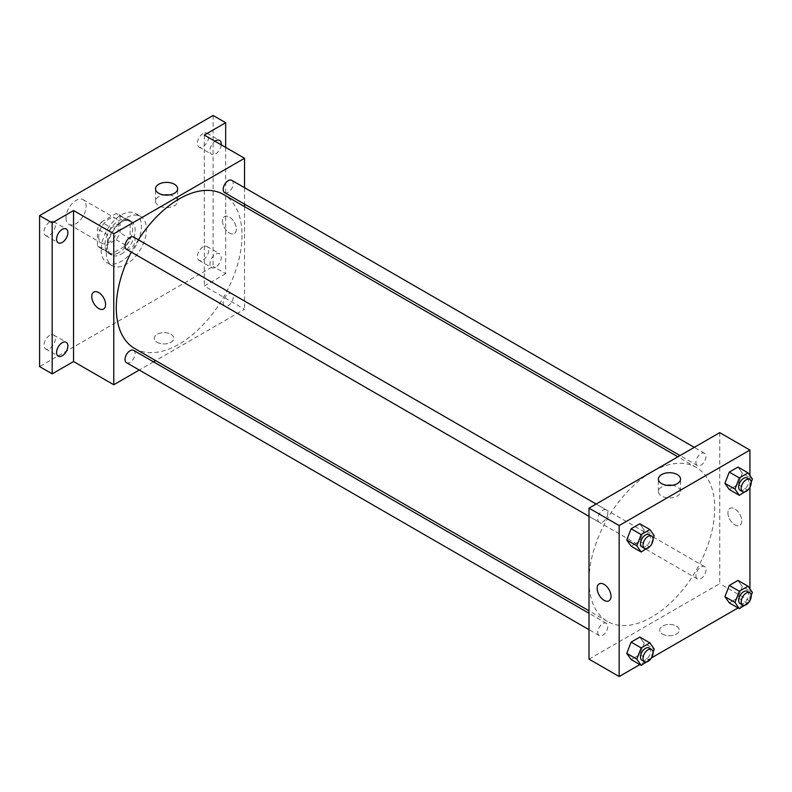 <?xml version="1.0" encoding="UTF-8"?>
<svg xmlns="http://www.w3.org/2000/svg" width="792" height="792" viewBox="0 0 792 792"><rect width="100%" height="100%" fill="white"/><g stroke="black" fill="none" stroke-linecap="round" stroke-linejoin="round"><path stroke-width="0.59" stroke-dasharray="3.96 2.97" d="M66.003 217.8A14.226 8.217 120 0 0 68.944 224.314A14.226 8.217 120 0 0 83.17 216.107A14.226 8.217 120 0 0 83.17 199.683A14.226 8.217 120 0 0 72.211 203.495A14.226 8.217 120 0 0 66.003 217.8M98.693 236.679A14.226 8.217 120 0 0 101.633 243.184A14.226 8.217 120 0 0 115.86 234.976A14.226 8.217 120 0 0 115.86 218.552A14.226 8.217 120 0 0 104.9 222.364A14.226 8.217 120 0 0 98.693 236.679M101.366 222.067L116.127 213.543A19.107 11.029 120 0 1 118.295 214.325A19.107 11.029 120 0 1 120.057 215.82L120.057 232.858A19.107 11.029 120 0 1 116.127 239.679L101.366 248.193A19.107 11.029 120 0 1 99.198 247.411A19.107 11.029 120 0 1 97.436 245.926L97.436 228.888A19.107 11.029 120 0 1 101.366 222.067L111.424 227.868L126.185 219.354L116.127 213.543M116.127 239.679L126.185 245.48L111.424 254.004L101.366 248.193M97.436 245.926L107.494 251.727L107.494 234.689L97.436 228.888M107.494 251.727A19.107 11.029 120 0 0 109.256 253.222A19.107 11.029 120 0 0 111.424 254.004M126.185 245.48A19.107 11.029 120 0 0 130.116 238.659L120.057 232.858M126.185 219.354A19.107 11.029 120 0 1 128.353 220.136A19.107 11.029 120 0 1 130.116 221.621L130.116 238.659M111.424 227.868A19.107 11.029 120 0 0 107.494 234.689M118.8 252.648A19.562 11.296 -60 0 1 109.029 253.618A19.562 11.296 -60 0 1 109.029 231.026A19.562 11.296 -60 0 1 128.581 219.74A19.562 11.296 -60 0 1 131.581 235.412A19.562 11.296 -60 0 1 118.8 252.648M121.315 254.093A19.562 11.296 120 0 0 134.095 236.867A19.562 11.296 120 0 0 131.096 221.196A19.562 11.296 120 0 0 116.028 226.433A19.562 11.296 120 0 0 107.494 246.114A19.562 11.296 120 0 0 111.543 255.064A19.562 11.296 120 0 0 121.315 254.093M130.116 221.621L120.057 215.82M101.208 249.737A28.443 16.424 120 0 0 107.098 262.766A28.443 16.424 120 0 0 135.541 246.342A28.443 16.424 120 0 0 135.541 213.494A28.443 16.424 120 0 0 113.622 221.117A28.443 16.424 120 0 0 101.208 249.737M106.237 252.648A28.443 16.424 120 0 0 112.127 265.667A28.443 16.424 120 0 0 140.57 249.242A28.443 16.424 120 0 0 140.57 216.394A28.443 16.424 120 0 0 118.651 224.017A28.443 16.424 120 0 0 106.237 252.648M203.039 133.551A7.999 4.623 120 0 0 197.812 140.6A7.999 4.623 120 0 0 199.04 147.005A7.999 4.623 120 0 0 207.039 142.392A7.999 4.623 120 0 0 207.039 133.155A7.999 4.623 120 0 0 203.039 133.551M49.658 222.097A7.999 4.623 120 0 0 44.431 229.155A7.999 4.623 120 0 0 45.659 235.561A7.999 4.623 120 0 0 53.658 230.947A7.999 4.623 120 0 0 53.658 221.701A7.999 4.623 120 0 0 49.658 222.097M49.658 335.452A7.999 4.623 120 0 0 44.431 342.5A7.999 4.623 120 0 0 45.659 348.916A7.999 4.623 120 0 0 53.658 344.292A7.999 4.623 120 0 0 53.658 335.056A7.999 4.623 120 0 0 49.658 335.452M203.039 246.896A7.999 4.623 120 0 0 197.812 253.945A7.999 4.623 120 0 0 199.04 260.36A7.999 4.623 120 0 0 207.039 255.737A7.999 4.623 120 0 0 207.039 246.5A7.999 4.623 120 0 0 203.039 246.896M213.097 115.464L213.097 266.439L39.6 366.607M225.67 147.401L225.67 273.695L213.097 266.439M225.67 273.695L204.296 286.031L244.53 309.266L155.628 360.588M153.47 361.835L139.253 370.042M157.153 342.293A9.781 5.643 0 0 0 167.805 343.51A9.781 5.643 0 0 0 173.844 338.293A9.781 5.643 0 0 0 164.063 332.65A9.781 5.643 0 0 0 154.282 338.293A9.781 5.643 0 0 0 157.153 342.293A9.781 5.643 0 0 0 167.805 343.51A9.781 5.643 0 0 0 173.844 338.293A9.781 5.643 0 0 0 164.063 332.65A9.781 5.643 0 0 0 154.282 338.293A9.781 5.643 0 0 0 157.153 342.283M221.235 144.837A7.999 4.623 -60 0 1 215.612 153.876A7.999 4.623 -60 0 1 211.613 154.272A7.999 4.623 -60 0 1 210.266 148.272A7.999 4.623 -60 0 1 214.969 141.224M215.612 267.221A7.999 4.623 -60 0 1 211.613 267.617A7.999 4.623 -60 0 1 210.385 261.202A7.999 4.623 -60 0 1 215.612 254.153A7.999 4.623 -60 0 1 219.612 253.757A7.999 4.623 -60 0 1 220.839 260.172A7.999 4.623 -60 0 1 215.612 267.221M204.296 135.056L204.296 286.031M134.699 348.51A88.902 51.322 120 0 0 223.601 297.178A88.902 51.322 120 0 0 223.601 194.525M138.402 239.778A88.902 51.322 120 0 0 131.284 252.094M244.53 187.704L244.53 204.128M244.53 206.613L244.53 309.266M224.68 192.664A7.108 4.109 120 0 0 231.789 188.555A7.108 4.109 120 0 0 231.789 180.348M126.512 362.687A7.108 4.109 120 0 0 133.62 358.578A7.108 4.109 120 0 0 133.62 350.371M223.205 302.762A7.108 4.109 120 0 0 224.68 306.019A7.108 4.109 120 0 0 231.789 301.91A7.108 4.109 120 0 0 231.789 293.693A7.108 4.109 120 0 0 226.304 295.604A7.108 4.109 120 0 0 223.205 302.762M133.62 237.016A7.108 4.109 -60 0 1 135.095 240.273A7.108 4.109 -60 0 1 131.997 247.431A7.108 4.109 -60 0 1 126.512 249.341M222.522 221.067A9.781 5.643 -120 0 0 226.789 230.908A9.781 5.643 -120 0 0 234.333 233.531A9.781 5.643 -120 0 0 234.333 222.245A9.781 5.643 -120 0 0 224.552 216.592A9.781 5.643 -120 0 0 222.522 221.067A9.781 5.643 -120 0 0 226.789 230.917A9.781 5.643 -120 0 0 234.323 233.531A9.781 5.643 -120 0 0 234.323 222.245A9.781 5.643 -120 0 0 224.552 216.592A9.781 5.643 -120 0 0 222.522 221.077M93.802 292.08L93.802 292.08A9.781 5.643 60 0 1 101.336 294.703A9.781 5.643 60 0 1 105.603 304.544A9.781 5.643 60 0 1 103.584 309.019L103.574 309.019M169.26 194.971A11.068 6.395 180 0 1 177.646 201.178A11.068 6.395 180 0 1 170.815 207.078A11.068 6.395 180 0 1 158.746 205.692A11.068 6.395 180 0 1 155.509 201.178A11.068 6.395 180 0 1 163.895 194.971M589 580.724A88.902 51.322 120 0 0 607.414 621.423A88.902 51.322 120 0 0 696.317 570.101A88.902 51.322 120 0 0 696.317 467.448A88.902 51.322 120 0 0 627.808 491.268A88.902 51.322 120 0 0 589 580.724M607.811 513.196A7.108 4.109 -60 0 1 604.702 520.354A7.108 4.109 -60 0 1 599.227 522.255A7.108 4.109 -60 0 1 599.227 514.048A7.108 4.109 -60 0 1 606.335 509.939A7.108 4.109 -60 0 1 607.811 513.196M695.921 575.675A7.108 4.109 120 0 0 697.386 578.932A7.108 4.109 120 0 0 704.504 574.824A7.108 4.109 120 0 0 704.504 566.617A7.108 4.109 120 0 0 699.019 568.517A7.108 4.109 120 0 0 695.921 575.675M597.752 632.353A7.108 4.109 120 0 0 599.227 635.61A7.108 4.109 120 0 0 606.335 631.501A7.108 4.109 120 0 0 606.335 623.284A7.108 4.109 120 0 0 600.861 625.195A7.108 4.109 120 0 0 597.752 632.353M695.921 462.33A7.108 4.109 120 0 0 697.386 465.587A7.108 4.109 120 0 0 704.504 461.479A7.108 4.109 120 0 0 704.504 453.262A7.108 4.109 120 0 0 699.019 455.172A7.108 4.109 120 0 0 695.921 462.33M719.75 432.65L719.75 583.635L589 659.122M749.925 601.049L719.75 583.635M749.588 601.247L738.025 607.919M651.42 657.924L639.867 664.597M662.548 634.075A9.781 5.643 0 0 0 673.21 635.303A9.781 5.643 0 0 0 679.239 630.086A9.781 5.643 0 0 0 669.468 624.442A9.781 5.643 0 0 0 659.687 630.086A9.781 5.643 0 0 0 662.548 634.075A9.781 5.643 0 0 0 673.21 635.303A9.781 5.643 0 0 0 679.239 630.086A9.781 5.643 0 0 0 669.468 624.442A9.781 5.643 0 0 0 659.687 630.086A9.781 5.643 0 0 0 662.548 634.075M742.342 473.269L737.986 467.072L742.342 473.269L737.986 484.496L729.274 489.515L737.986 484.496L742.342 473.269L752.4 479.071M644.183 643.292L639.827 637.095L644.183 643.292L639.827 654.519L631.115 659.548L639.827 654.519L644.183 643.292L654.241 649.093M749.925 475.556L749.925 487.308M749.925 588.902L749.925 600.663M742.342 586.615L737.986 580.417L742.342 586.615L737.986 597.841L729.274 602.87L737.986 597.841L742.342 586.615L752.4 592.426M644.183 529.937L639.827 523.75L644.183 529.937L639.827 541.164L631.115 546.193L639.827 541.164L644.183 529.937L654.241 535.748M727.927 512.86A9.781 5.643 -120 0 0 732.194 522.7A9.781 5.643 -120 0 0 739.728 525.324A9.781 5.643 -120 0 0 739.728 514.028A9.781 5.643 -120 0 0 729.947 508.385A9.781 5.643 -120 0 0 727.927 512.86A9.781 5.643 -120 0 0 732.194 522.7A9.781 5.643 -120 0 0 739.728 525.324A9.781 5.643 -120 0 0 739.728 514.028A9.781 5.643 -120 0 0 729.947 508.385A9.781 5.643 -120 0 0 727.927 512.86M599.197 583.872L599.197 583.872A9.781 5.643 60 0 1 606.741 586.496A9.781 5.643 60 0 1 611.008 596.336A9.781 5.643 60 0 1 608.979 600.811L608.979 600.811M672.151 485.308A11.068 6.395 180 0 1 680.536 491.515A11.068 6.395 180 0 1 673.705 497.416A11.068 6.395 180 0 1 661.637 496.03A11.068 6.395 180 0 1 658.39 491.515A11.068 6.395 180 0 1 666.785 485.308M653.053 538.808L650.153 546.282M641.975 546.935A7.108 4.109 120 0 0 649.084 542.827A7.108 4.109 120 0 0 649.084 534.62M649.886 546.975L639.827 541.164M751.212 482.13L748.311 489.605M740.134 490.258A7.108 4.109 120 0 0 747.242 486.159A7.108 4.109 120 0 0 747.242 477.942M748.044 490.298L737.986 484.496M653.053 652.163L650.153 659.637M641.975 660.281A7.108 4.109 120 0 0 649.084 656.182A7.108 4.109 120 0 0 649.084 647.965M649.886 660.32L639.827 654.519M751.212 595.485L748.311 602.959M740.134 603.613A7.108 4.109 120 0 0 747.242 599.504A7.108 4.109 120 0 0 747.242 591.297M748.044 603.653L737.986 597.841M68.944 224.314L101.633 243.184M83.17 199.683L115.86 218.552M131.096 221.196L128.581 219.74M111.543 255.064L109.029 253.618M128.353 220.136L118.295 214.325M109.256 253.222L99.198 247.411M140.57 216.394L135.541 213.494M112.127 265.667L107.098 262.766M199.04 260.36L211.613 267.617M207.039 246.5L219.612 253.757M45.659 348.916L58.232 356.172M53.658 335.056L66.231 342.312M45.659 235.561L58.232 242.817M53.658 221.701L66.231 228.967M199.04 147.005L211.613 154.272M207.039 133.155L219.612 140.412M177.646 201.178L177.646 188.773M155.509 201.178L155.509 188.773M696.317 467.448L677.903 456.816M607.414 621.423L589 610.79M589 516.354L599.227 522.255M596.119 504.039L606.335 509.939M704.504 566.617L231.789 293.693M697.386 578.932L224.68 306.019M606.335 623.284L589 613.275M599.227 635.61L589 629.699M704.504 453.262L694.277 447.361M697.386 465.587L680.051 455.578M680.536 491.515L680.536 479.111M658.39 491.515L658.39 479.111"/><path stroke-width="1.19" d="M139.253 370.042L113.771 384.754L73.547 361.528L52.173 373.864L39.6 366.607L39.6 215.622L213.097 115.464L225.67 122.72L225.67 147.401M155.628 360.588L153.47 361.835M62.231 355.776A7.999 4.623 -60 0 1 58.232 356.172A7.999 4.623 -60 0 1 57.004 349.757A7.999 4.623 -60 0 1 62.231 342.708A7.999 4.623 -60 0 1 66.231 342.312A7.999 4.623 -60 0 1 67.459 348.728A7.999 4.623 -60 0 1 62.231 355.776M62.231 242.421A7.999 4.623 -60 0 1 58.232 242.817A7.999 4.623 -60 0 1 57.004 236.412A7.999 4.623 -60 0 1 62.231 229.363A7.999 4.623 -60 0 1 66.231 228.967A7.999 4.623 -60 0 1 67.459 235.373A7.999 4.623 -60 0 1 62.231 242.421M73.547 361.528L73.547 210.543L52.173 222.889L39.6 215.622M52.173 373.864L52.173 222.889M113.771 384.754L113.771 233.769L73.547 210.543M113.771 233.769L244.53 158.281L204.296 135.056L225.67 122.72M158.746 193.288A11.068 6.395 180 0 1 155.509 188.773A11.068 6.395 180 0 1 166.577 182.378A11.068 6.395 180 0 1 177.646 188.773A11.068 6.395 180 0 1 170.815 194.674A11.068 6.395 180 0 1 158.746 193.288M214.969 141.224A7.999 4.623 -60 0 1 215.612 140.808A7.999 4.623 -60 0 1 219.612 140.412A7.999 4.623 -60 0 1 221.235 144.837M131.284 252.094A88.902 51.322 120 0 0 116.285 307.811A88.902 51.322 120 0 0 134.699 348.51L589 610.79M677.903 456.816L223.601 194.525A88.902 51.322 120 0 0 138.402 239.778M244.53 158.281L244.53 187.704M244.53 204.128L244.53 206.613M694.277 447.361L231.789 180.348A7.108 4.109 120 0 0 226.304 182.249A7.108 4.109 120 0 0 223.205 189.407A7.108 4.109 120 0 0 224.68 192.664L680.051 455.578M589 613.275L133.62 350.371A7.108 4.109 120 0 0 128.146 352.272A7.108 4.109 120 0 0 125.037 359.429A7.108 4.109 120 0 0 126.512 362.687L589 629.699M589 516.354L126.512 249.341A7.108 4.109 -60 0 1 126.512 241.124A7.108 4.109 -60 0 1 133.62 237.016L596.119 504.039M105.603 304.544A9.781 5.643 60 0 1 103.574 309.019A9.781 5.643 60 0 1 93.802 303.376A9.781 5.643 60 0 1 93.802 292.08A9.781 5.643 60 0 1 101.336 294.703A9.781 5.643 60 0 1 105.603 304.544M103.584 309.019A9.781 5.643 60 0 1 93.802 303.376A9.781 5.643 60 0 1 93.802 292.08M163.895 194.971A11.068 6.395 180 0 1 169.26 194.971M639.867 664.597L619.176 676.536L589 659.122L589 508.137L719.75 432.65L749.925 450.074L749.925 475.556M749.925 600.663L749.588 601.247M738.025 607.919L651.42 657.924M729.274 489.515L724.918 483.328L729.274 472.101L737.986 467.072L729.274 472.101L724.918 483.328L729.274 489.515L739.332 495.327L734.976 489.129L739.332 477.903L748.044 472.873L752.4 479.071L751.212 482.13M631.115 659.548L626.759 653.351L631.115 642.124L639.827 637.095L631.115 642.124L626.759 653.351L631.115 659.548L641.173 665.349L636.817 659.152L641.173 647.925L649.886 642.906L654.241 649.093L653.053 652.163M749.925 487.308L749.925 588.902M619.176 676.536L619.176 525.561L749.925 450.074M729.274 602.87L724.918 596.673L729.274 585.446L737.986 580.417L729.274 585.446L724.918 596.673L729.274 602.87L739.332 608.672L734.976 602.484L739.332 591.258L748.044 586.228L752.4 592.426L751.212 595.485M631.115 546.193L626.759 539.995L631.115 528.769L639.827 523.75L631.115 528.769L626.759 539.995L631.115 546.193L641.173 552.004L636.817 545.807L641.173 534.58L649.886 529.551L654.241 535.748L653.053 538.808M619.176 525.561L589 508.137M661.637 483.625A11.068 6.395 180 0 1 658.39 479.111A11.068 6.395 180 0 1 669.468 472.715A11.068 6.395 180 0 1 680.536 479.111A11.068 6.395 180 0 1 673.705 485.011A11.068 6.395 180 0 1 661.637 483.625M611.008 596.336A9.781 5.643 60 0 1 608.979 600.811A9.781 5.643 60 0 1 599.197 595.168A9.781 5.643 60 0 1 599.197 583.872A9.781 5.643 60 0 1 606.731 586.496A9.781 5.643 60 0 1 611.008 596.336M608.979 600.811A9.781 5.643 60 0 1 599.197 595.158A9.781 5.643 60 0 1 599.197 583.872M666.785 485.308A11.068 6.395 180 0 1 672.151 485.308M650.153 546.282L641.173 552.004M651.598 536.065L649.084 534.62A7.108 4.109 120 0 0 643.599 536.521A7.108 4.109 120 0 0 640.5 543.678A7.108 4.109 120 0 0 641.975 546.935L644.49 548.391A7.108 4.109 120 0 0 651.598 544.282A7.108 4.109 120 0 0 651.598 536.065A7.108 4.109 120 0 0 646.114 537.976A7.108 4.109 120 0 0 643.015 545.134A7.108 4.109 120 0 0 644.49 548.391M636.817 545.807L626.759 539.995M641.173 534.58L631.115 528.769M649.886 529.551L639.827 523.75M748.311 489.605L739.332 495.327M749.757 479.398L747.242 477.942A7.108 4.109 120 0 0 741.767 479.853A7.108 4.109 120 0 0 738.659 487.001A7.108 4.109 120 0 0 740.134 490.258L742.649 491.713A7.108 4.109 120 0 0 749.757 487.605A7.108 4.109 120 0 0 749.757 479.398A7.108 4.109 120 0 0 744.282 481.298A7.108 4.109 120 0 0 741.173 488.456A7.108 4.109 120 0 0 742.649 491.713M734.976 489.129L724.918 483.328M739.332 477.903L729.274 472.101M748.044 472.873L737.986 467.072M650.153 659.637L641.173 665.349M651.598 649.42L649.084 647.965A7.108 4.109 120 0 0 643.599 649.876A7.108 4.109 120 0 0 640.5 657.033A7.108 4.109 120 0 0 641.975 660.281L644.49 661.736A7.108 4.109 120 0 0 651.598 657.627A7.108 4.109 120 0 0 651.598 649.42A7.108 4.109 120 0 0 646.114 651.321A7.108 4.109 120 0 0 643.015 658.479A7.108 4.109 120 0 0 644.49 661.736M636.817 659.152L626.759 653.351M641.173 647.925L631.115 642.124M649.886 642.906L639.827 637.095M748.311 602.959L739.332 608.672M749.757 592.743L747.242 591.297A7.108 4.109 120 0 0 741.767 593.198A7.108 4.109 120 0 0 738.659 600.356A7.108 4.109 120 0 0 740.134 603.613L742.649 605.058A7.108 4.109 120 0 0 749.757 600.96A7.108 4.109 120 0 0 749.757 592.743A7.108 4.109 120 0 0 744.282 594.653A7.108 4.109 120 0 0 741.173 601.811A7.108 4.109 120 0 0 742.649 605.058M734.976 602.484L724.918 596.673M739.332 591.258L729.274 585.446M748.044 586.228L737.986 580.417"/></g></svg>

